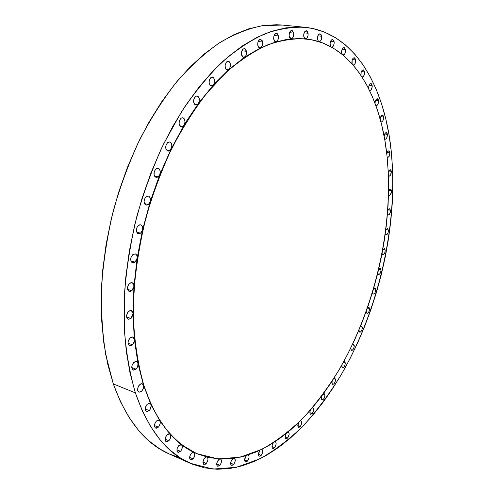 <?xml version="1.0" encoding="UTF-8"?>
<svg xmlns="http://www.w3.org/2000/svg" width="494" height="494" viewBox="0 0 494 494"><rect width="100%" height="100%" fill="white"/><g stroke="black" fill="none" stroke-linecap="round" stroke-linejoin="round"><path stroke-width="0.74" d="M132.367 344.775L129.619 345.572C127.421 343.67 127.606 341.082 130.169 337.816L132.287 336.914L133.497 337.396L134.269 338.643L137.968 363.473L143.507 385.215C143.661 389.519 142.118 391.81 138.888 392.069L137.721 390.68L137.536 389.216L138.542 385.962L140.765 383.869L141.932 383.696L143.828 385.339C138.684 367.079 135.313 346.967 133.707 325.003L134.016 290.404C136.048 266.365 140.024 242.153 145.928 217.768C152.887 193.667 161.433 170.689 171.572 148.842C182.465 127.989 194.321 109.285 207.153 92.742L227.055 71.556C240.683 59.891 254.243 50.981 267.748 44.843C281.043 40.261 293.751 38.279 305.879 38.884C352.543 44.133 380.769 95.212 386.987 155.696C394.008 225.517 375.421 307.107 339.082 369.833C328.306 387.308 316.555 403.135 303.822 417.313C290.608 430.354 276.77 440.951 262.308 449.114L240.251 457.166L218.107 458.901L196.649 453.591C173.61 443.884 156.005 421.129 143.828 385.339L143.507 385.215L143.396 388.315L141.661 391.192L139.314 392.18L138.345 391.717L137.721 390.68C137.56 386.364 139.092 384.073 142.328 383.801L143.507 385.215L137.968 363.473L137.678 366.492L136.968 367.962L135.986 369.148L133.213 369.981C131.138 368.141 131.348 365.609 133.843 362.398L135.146 361.589L136.406 361.515L137.406 362.182L137.968 363.473L134.436 339.483L134.387 340.897L133.294 343.701L131.132 345.541L129.922 345.658L128.909 345.115L128.057 342.447L128.354 340.73L130.169 337.816L132.886 337.031L134.436 339.483L133.065 313.622L134.349 341.107L133.627 343.151L132.367 344.775L128.088 343.2L132.367 344.775M128.718 311.306L130.243 310.51L131.67 310.695L132.682 311.813L133.065 313.622L131.812 317.519L130.947 318.482L128.255 319.235C125.933 317.278 126.087 314.635 128.718 311.306L131.373 310.565L133.065 313.622L133.948 286.366L133.065 313.622L130.947 318.482L128.471 319.297L127.446 318.704L126.779 317.531L126.581 315.956L127.631 312.585L128.718 311.306M126.649 316.994L130.947 318.482L126.649 316.994M131.83 290.744L129.224 291.454C126.779 289.441 126.902 286.742 129.589 283.358L131.213 282.587L133.287 283.513L133.93 285.279L133.732 287.613L132.633 289.892L130.577 291.448L129.335 291.485L128.304 290.843L127.44 288.014L128.496 284.618L129.589 283.358L132.157 282.661L133.559 283.97L133.948 286.366L137.128 258.245L133.948 286.366L131.83 290.744L127.563 289.361L131.83 290.744M132.824 254.527L135.368 253.904L136.659 255.028L137.196 257.053L136.857 259.375L135.788 261.369L135.06 262.11L132.565 262.765C130.002 260.715 130.089 257.967 132.824 254.527L135.282 253.879C136.752 254.484 137.369 255.935 137.128 258.245L142.575 229.834L137.128 258.245L135.06 262.11L133.8 262.777L132.559 262.765L131.528 262.079L130.861 260.82L130.966 257.399L132.824 254.527M130.873 260.851L135.06 262.11L130.873 260.851M140.605 233.162L138.246 233.779C135.572 231.686 135.622 228.895 138.394 225.406L139.283 224.894L141.049 224.918L142.328 226.283L142.661 227.351L142.575 229.834L141.815 231.742L140.605 233.162L139.351 233.792L138.116 233.736L137.091 233.001L136.233 230.031L137.301 226.616L138.394 225.406L140.716 224.801C142.402 225.511 143.019 227.191 142.575 229.834L150.188 201.743L142.575 229.834L140.605 233.162L136.542 232.044L140.605 233.162M148.361 204.528L146.15 205.096C143.39 202.978 143.402 200.15 146.193 196.612L148.07 196.007L148.941 196.291L150.195 197.903L150.46 199.094L150.188 201.743L149.441 203.343L147.119 205.115L145.897 205.016L144.884 204.238L144.044 201.206L145.106 197.804L146.193 196.612L148.373 196.056C150.262 196.884 150.868 198.779 150.188 201.743L159.803 174.549L150.188 201.743L148.361 204.528L144.464 203.547L148.361 204.528M156.061 168.769L157.024 168.287L158.877 168.615L159.599 169.386L160.278 171.782L159.803 174.549L159.099 175.852L158.173 176.809L156.116 177.334C153.282 175.191 153.27 172.338 156.061 168.769L158.086 168.256C160.167 169.214 160.741 171.313 159.803 174.549L171.202 148.83L159.803 174.549L158.173 176.809L156.944 177.358L155.74 177.21L154.746 176.395L154.109 175.024L154.239 171.523L156.061 168.769M154.474 175.969L158.173 176.809L154.474 175.969M167.762 142.451L169.745 142L170.634 142.476L171.332 143.365L171.887 145.996L170.572 149.83L169.8 150.584L167.898 151.065C165.027 148.916 164.984 146.045 167.762 142.451L169.633 141.976C171.893 143.081 172.418 145.366 171.202 148.83L184.126 125.081L171.202 148.83L169.8 150.584L168.596 151.09L167.423 150.905L165.83 148.657L165.972 145.15L167.762 142.451M166.324 149.867L169.8 150.584L166.324 149.867M181.032 118.177L182.039 117.739L183.922 118.387L184.589 119.394L185.009 122.228L183.589 125.809L181.23 126.816C178.34 124.661 178.272 121.777 181.032 118.177L182.743 117.739C185.164 119.011 185.621 121.456 184.126 125.081L198.261 103.728L182.978 126.365L181.804 126.835L180.656 126.618L179.118 124.321L179.266 120.82L181.032 118.177M179.736 125.766L182.978 126.365L179.736 125.766M197.39 104.605L195.785 105.018C192.907 102.869 192.827 99.992 195.544 96.392L196.563 95.978L198.446 96.787L199.385 99.343L198.952 102.437L198.261 103.728L196.248 105.037L195.142 104.79L194.228 103.882L193.512 100.739L194.537 97.454L195.544 96.392L197.118 95.984C199.662 97.442 200.039 100.023 198.261 103.728L213.303 85.129L197.39 104.605L194.383 104.104L197.39 104.605M210.975 77.447L213.013 77.262L213.865 78.027L214.692 80.781L214.563 82.405L213.303 85.129L211.247 86.036C208.394 83.894 208.307 81.035 210.975 77.447L212.42 77.07C215.057 78.719 215.347 81.405 213.303 85.129L228.913 69.518L212.716 85.647L211.611 86.049L210.543 85.771L209.123 83.424L209.295 79.972L210.975 77.447M209.931 85.227L212.716 85.647L209.931 85.227M226.993 61.596L228.024 61.231L229.025 61.491L229.852 62.349L230.556 65.276L229.766 68.419L228.629 69.747L227.265 70.111C224.474 67.993 224.381 65.152 226.993 61.596L228.327 61.237C231.019 63.102 231.217 65.863 228.913 69.518L244.796 57.057L243.536 57.403L241.486 54.76L241.69 51.388L243.264 48.986L244.302 48.64L245.29 48.962L246.568 51.314C246.87 53.858 246.278 55.773 244.796 57.057L228.629 69.747L227.561 70.123L226.53 69.827L225.69 68.894L225.054 65.776L226.042 62.59L226.993 61.596M226.036 69.395L228.629 69.747L226.036 69.395M241.918 50.759L246.568 51.314L246.66 52.988L245.703 56.094L243.764 57.415L241.974 56.174L241.486 54.76C241.245 51.123 242.251 49.091 244.499 48.653L246.568 51.314L241.918 50.759M260.641 47.807L259.739 47.974L257.757 45.343L257.967 42.027L259.498 39.681L260.492 39.353L262.197 40.619L262.647 42.015C262.925 44.756 262.252 46.689 260.641 47.807L244.796 57.057L260.641 47.807L258.856 47.566L257.757 45.343C257.547 41.792 258.51 39.798 260.653 39.359L262.647 42.015L262.722 43.781L262.363 45.528L260.641 47.807L276.189 41.755L275.621 41.811L273.707 39.199L273.935 35.951L275.411 33.66L276.368 33.345L277.27 33.672L278.418 35.976C278.653 38.915 277.906 40.841 276.189 41.755L260.641 47.807M258.152 41.515L262.647 42.015L258.152 41.515M274.084 35.519L278.418 35.976L278.468 37.828L277.677 40.403L276.189 41.755L274.639 41.292L273.707 39.199C273.528 35.741 274.454 33.79 276.498 33.351L278.418 35.976L274.084 35.519M291.201 38.816L289.107 36.247L289.342 33.061L290.768 30.819L291.682 30.517L292.553 30.844L293.64 33.104C293.819 36.229 293.01 38.131 291.201 38.816L276.189 41.755L291.201 38.816L289.879 38.18L289.107 36.247C288.947 32.863 289.842 30.955 291.793 30.523L293.64 33.104L293.664 35.037L292.775 37.655L291.201 38.816L305.49 38.847L303.742 36.334L303.693 34.771L304.57 31.894L306.243 30.721L307.07 31.042L308.102 33.259C308.231 36.562 307.361 38.421 305.49 38.847L291.201 38.816M289.472 32.678L293.64 33.104L289.472 32.678M304.106 32.851L308.102 33.259L308.102 35.265L307.12 37.902L306.052 38.773L304.378 38.1L303.742 36.334C303.612 33.024 304.477 31.159 306.348 30.727L308.102 33.259L304.106 32.851M318.525 41.484L317.457 39.267L317.414 37.742L318.272 34.926L319.884 33.771L321.298 34.951L321.65 36.241C321.779 39.316 320.983 41.144 319.266 41.718L320.557 40.953L321.619 38.31L321.65 36.241L317.827 35.846L321.65 36.241L319.989 33.777C318.185 34.197 317.346 36.031 317.457 39.267L318.525 41.484M330.801 46.677L330.078 43.342L330.918 40.588L332.468 39.446L333.821 40.582L334.154 41.842C334.253 44.917 333.456 46.708 331.77 47.214L332.944 46.609L334.098 43.972L334.154 41.842L330.498 41.453L334.154 41.842L332.579 39.452C330.844 39.866 330.023 41.663 330.109 44.831L330.801 46.677M342.027 54.21L341.589 51.339L342.41 48.634L343.12 47.801L344.633 47.782L345.516 49.82C345.578 52.932 344.769 54.686 343.095 55.087L344.726 53.951L345.43 52.006L345.516 49.82L342.021 49.437L345.516 49.82L344.028 47.51C342.348 47.918 341.545 49.678 341.613 52.79L342.027 54.21M352.111 63.856L352.154 60.052L353.371 58.008L354.828 57.971L355.668 59.941C355.711 62.991 354.92 64.72 353.296 65.115L354.797 64.127L355.705 61.04L355.668 59.941L352.327 59.552L355.668 59.941L354.26 57.712C352.636 58.113 351.845 59.842 351.895 62.899L352.111 63.856M360.991 75.397L361.17 72.136L362.355 70.117L363.763 70.049L364.566 71.957C364.597 74.958 363.819 76.656 362.232 77.045L363.621 76.193L364.597 73.081L364.566 71.957L361.373 71.562L364.566 71.957L363.238 69.815C361.657 70.21 360.879 71.908 360.91 74.915L360.991 75.397M368.641 88.599L368.901 85.882L370.055 83.887L371.414 83.789L372.192 85.635C372.204 88.587 371.432 90.26 369.889 90.643L371.167 89.914L372.21 86.777L372.192 85.635L369.135 85.227L372.192 85.635L370.938 83.572C369.389 83.961 368.623 85.635 368.641 88.599M378.534 100.739C378.528 103.66 377.768 105.302 376.249 105.685L375.885 105.537L376.829 105.574L377.959 104.203L378.534 100.739L375.607 100.325L378.534 100.739L378.268 99.652L377.15 98.757L376.459 99.09L375.335 101.06L375.039 103.252C375.199 100.529 375.965 99.028 377.348 98.763L378.534 100.739M383.597 117.066C383.579 119.949 382.825 121.573 381.331 121.95L380.88 121.734L381.806 121.888L382.974 120.579L383.597 117.066L380.788 116.633L383.597 117.066L383.344 116.01L382.869 115.343L381.578 115.51L380.473 117.467L380.189 119.14C380.479 116.664 381.245 115.337 382.473 115.17L383.597 117.066M387.395 134.399C387.37 137.258 386.617 138.87 385.141 139.24L384.622 138.931L385.518 139.215L386.728 137.968L387.395 134.399L384.703 133.96L387.395 134.399L387.148 133.38L386.086 132.59L385.425 132.942L384.097 136.072C384.493 133.843 385.24 132.682 386.333 132.59L387.395 134.399M389.957 152.566C389.92 155.394 389.173 156.999 387.704 157.37L387.117 156.956L387.994 157.364L389.235 156.184L389.957 152.566L387.364 152.109L389.957 152.566L389.717 151.572L389.266 150.96L388.018 151.195L386.783 153.856C387.247 151.874 387.969 150.861 388.951 150.824L389.957 152.566M391.31 171.375C391.26 174.191 390.507 175.784 389.05 176.154L388.401 175.617L389.365 176.142L390.593 174.944L391.31 171.375L388.809 170.899L391.31 171.375L391.081 170.436L390.106 169.708L388.901 170.739L388.265 172.326L390.346 169.714L391.31 171.375M388.525 194.784L388.969 195.34L390.18 195.019L391.464 191.845L391.476 190.672L390.55 189.079L388.574 191.308L389.192 189.968L390.346 189.066L390.871 189.227L391.476 190.672L389.062 190.184L391.476 190.672C391.421 193.475 390.661 195.062 389.204 195.433L388.506 194.753M390.488 210.296C390.433 213.099 389.667 214.686 388.198 215.051L387.463 214.211L388 214.97L389.21 214.618L390.235 212.679L390.488 210.296L388.154 209.796L390.488 210.296L389.433 208.752L387.846 210.395L389.605 208.771L390.488 210.296M388.389 230.111C388.321 232.915 387.549 234.496 386.073 234.866L385.308 233.847L385.907 234.804L387.111 234.409L388.136 232.464L388.389 230.111L386.123 229.593L388.389 230.111L387.401 228.629L385.851 230.074L387.537 228.642L388.389 230.111M385.203 249.97C385.135 252.78 384.351 254.373 382.856 254.737L382.066 253.515L382.726 254.694L383.931 254.256L384.956 252.304L385.203 249.97L383.004 249.433L385.203 249.97L384.27 248.544L382.751 249.859L384.381 248.562L385.203 249.97M380.967 269.743C380.893 272.571 380.096 274.164 378.583 274.541L377.78 273.083L378.04 274.047L379.065 274.497L380.281 273.176L380.967 270.854L380.967 269.743L378.824 269.193L380.967 269.743L380.497 268.575L379.614 268.47L378.663 269.44L380.176 268.39L380.967 269.743M375.718 289.299C375.638 292.145 374.829 293.757 373.285 294.128L372.488 292.423L372.766 293.671L373.81 294.078L375.026 292.726L375.718 290.404L375.718 289.299L373.625 288.737L375.718 289.299L375.267 288.187L374.433 288.045L373.55 288.829L374.946 287.996L375.718 289.299M369.481 308.515C369.401 311.387 368.573 313.011 366.999 313.387L366.221 311.399L366.505 312.955L367.561 313.326L368.796 311.936L369.487 309.608L369.481 308.515L367.45 307.935L369.481 308.515L369.055 307.459L368.271 307.28L367.456 307.904L368.728 307.256L369.481 308.515M362.3 327.25C362.213 330.153 361.367 331.795 359.756 332.178L359.027 330.974L359.014 329.881L359.286 331.777L360.361 332.104L361.614 330.684L362.306 328.343L362.3 327.25L360.348 326.67L362.3 327.25L361.552 326.034L362.3 327.25M354.204 345.38C354.118 348.319 353.253 349.987 351.598 350.37L350.876 349.202L350.913 347.739L351.148 349.993L352.247 350.289L353.519 348.826L354.217 346.467L354.204 345.38L352.333 344.793L354.204 345.38L353.5 344.207L354.204 345.38M345.238 362.763C345.158 365.751 344.262 367.437 342.558 367.82L341.848 366.69L341.953 364.838L342.126 367.474L343.256 367.734L344.553 366.227L345.257 363.85L345.238 362.763L343.429 362.17L345.238 362.763L344.571 361.633L343.608 361.849L344.528 361.62L345.238 362.763M331.98 383.288L332.184 381.022L331.98 383.288L332.678 384.394C334.444 384.005 335.364 382.294 335.451 379.256L335.228 381.566L334.123 383.702L332.783 384.418L331.98 383.288M333.697 378.657L335.451 379.256L333.697 378.657M324.879 394.706C324.793 397.8 323.842 399.541 322.02 399.936L321.322 398.856L321.656 396.151L321.322 398.856L321.625 399.634L322.823 399.819L324.181 398.232L324.91 395.793L324.879 394.706L323.175 394.101L324.879 394.706L324.546 393.891L323.484 393.675L324.175 393.619L324.879 394.706M312.227 413.527L310.627 414.281C309.701 413.639 309.639 412.231 310.43 410.063L309.892 412.126L310.251 413.997L310.794 414.324L312.227 413.527L309.874 412.657L312.227 413.527L312.887 412.527L313.622 410.051L313.27 408.18L312.301 407.89L312.887 407.89C314.036 409.112 313.82 410.996 312.227 413.527M300.247 426.483L298.567 427.273C297.567 426.489 297.567 424.933 298.574 422.605L297.87 426.229L298.777 427.322L299.494 427.137L300.247 426.483L297.808 425.544L300.247 426.483L300.908 425.495L301.667 423.074L301.383 421.172L300.457 420.752L300.932 420.789C302.1 422.024 301.877 423.926 300.247 426.483M287.693 437.894L285.921 438.721C284.834 437.77 284.915 436.06 286.168 433.59L285.415 435.276L285.217 437.69L285.569 438.468L286.909 438.573L287.693 437.894L285.149 436.894L287.693 437.894L289.126 434.559L288.91 432.627L288.397 432.133C289.583 433.392 289.348 435.313 287.693 437.894M274.639 447.589L272.774 448.441C271.601 447.298 271.78 445.434 273.306 442.846L272.256 444.971L272.064 447.422L273.052 448.509L273.83 448.293L274.639 447.589L271.99 446.514L274.639 447.589L276.09 444.322L275.942 442.365L275.362 441.747C276.578 443.025 276.337 444.977 274.639 447.589M261.19 455.369L259.233 456.252C257.985 454.937 258.238 452.955 259.992 450.306L258.436 454.085L258.899 456.018L260.35 456.092L261.19 455.369L258.43 454.221L261.19 455.369L262.666 452.171L262.586 450.195L261.937 449.435C263.185 450.744 262.938 452.72 261.19 455.369M247.475 461.038L245.413 461.946C244.135 460.599 244.394 458.586 246.191 455.9L244.592 459.753L245.092 461.723L246.605 461.779L247.475 461.038L244.592 459.815L247.475 461.038L248.97 457.919L248.957 455.925L248.241 455.005C249.526 456.339 249.272 458.352 247.475 461.038M233.637 464.403L231.47 465.329C230.142 463.952 230.408 461.902 232.26 459.173L233.112 458.451L230.877 461.717L230.71 464.304L231.149 465.113L232.73 465.169L233.637 464.403L230.618 463.106L233.637 464.403L234.798 462.477L235.28 460.297L234.428 458.259C235.737 459.642 235.471 461.692 233.637 464.403M219.824 465.28L217.558 466.225C216.181 464.805 216.452 462.711 218.36 459.939L219.663 459L217.527 461.124L216.668 463.965L217.23 466.009L218.885 466.058L219.824 465.28L216.675 463.909L219.824 465.28L220.985 463.409L221.503 461.273L220.707 459.05C221.979 460.531 221.683 462.606 219.824 465.28M206.233 463.489L203.861 464.44C202.429 462.983 202.701 460.84 204.67 458.018L206.492 456.981L204.67 458.018L203.812 459.229L202.929 462.131L203.528 464.224L205.257 464.28L206.233 463.489L202.935 462.044L206.233 463.489L207.381 461.68L207.949 459.593L207.746 457.864L207.171 457.154C208.443 458.71 208.128 460.822 206.233 463.489M193.055 458.877L190.585 459.834C189.085 458.327 189.363 456.141 191.4 453.27L192.709 452.337L193.895 452.343L194.685 453.35L194.797 455.11L194.198 457.141L193.055 458.877L191.054 459.939L190.246 459.611L189.603 457.469L190.511 454.499L191.4 453.27L193.895 452.343L181.588 444.779L182.36 446.767L181.65 449.67L180.52 451.331L177.957 452.288C176.389 450.732 176.661 448.49 178.772 445.563L180.279 444.575L181.588 444.779L170.152 434.263L170.751 436.381L169.979 439.191L168.862 440.765L166.225 441.716C164.57 440.105 164.835 437.814 167.021 434.831L168.738 433.812L170.152 434.263L159.828 420.783L160.254 422.988L159.426 425.692L158.333 427.18L155.629 428.107C153.887 426.439 154.14 424.093 156.407 421.055L158.333 420.024L159.828 420.783L150.868 404.388L151.17 405.809L150.25 409.217L149.188 410.613L146.434 411.514C144.588 409.792 144.835 407.383 147.175 404.29L149.312 403.277L150.868 404.388L143.507 385.215L150.868 404.388L159.828 420.783L170.152 434.263L181.588 444.779L196.495 453.529L193.895 452.343C195.346 453.869 195.068 456.048 193.055 458.877L189.61 457.364L193.055 458.877M176.926 449.756L180.52 451.331L178.445 452.399L177.599 452.053L176.926 449.843L177.198 448.317L178.772 445.563L181.588 444.779C182.848 446.508 182.49 448.688 180.52 451.331L176.926 449.756M165.126 439.147L168.862 440.765L166.713 441.834L165.836 441.463L165.274 440.537L165.404 437.635L167.021 434.831L169.64 433.899L170.152 434.263C171.208 436.159 170.782 438.326 168.862 440.765L165.126 439.147M154.455 425.525L158.333 427.18L157.216 427.995L156.116 428.224L155.202 427.835L154.455 425.488L154.739 423.895L156.407 421.055L159.087 420.141L159.828 420.783C160.686 422.802 160.186 424.933 158.333 427.18L154.455 425.525M145.174 408.939L149.188 410.613L146.897 411.632L145.958 411.206L145.353 410.205L145.464 407.161L147.175 404.29L149.898 403.394L150.868 404.388C151.522 406.488 150.96 408.563 149.188 410.613L145.174 408.939M131.775 367.517L135.986 369.148L133.584 370.086L132.596 369.58L131.762 366.999L132.059 365.313L133.843 362.398L136.591 361.577L137.968 363.473C138.234 365.603 137.573 367.493 135.986 369.148L131.775 367.517M135.387 392.884C129.854 373.785 126.18 352.716 124.358 329.659L124.507 293.282C126.538 267.97 130.62 242.449 136.758 216.712C144.02 191.271 152.967 166.997 163.613 143.902L181.335 112.052C194.235 92.792 207.789 76.156 221.991 62.151C236.348 49.795 250.631 40.347 264.852 33.808C278.844 28.918 292.22 26.744 304.983 27.287C355.062 32.573 384.875 87.327 391.254 151.337C398.392 224.782 378.805 310.022 340.619 375.743C329.294 394.058 316.926 410.656 303.514 425.532C289.589 439.222 274.985 450.355 259.708 458.92L236.367 467.336L212.908 469.053L190.153 463.249C166.447 453.06 148.188 429.601 135.387 392.884L113.317 383.912L135.387 392.884L142.223 410.668L150.38 426.18L159.667 439.32L169.924 450.046L180.958 458.358L192.604 464.28L204.695 467.886L217.076 469.275L229.617 468.553L242.177 465.848L254.651 461.291L266.939 455.011L278.949 447.163L290.602 437.863L301.834 427.261L312.591 415.473L322.817 402.622L332.474 388.827L341.521 374.199L349.925 358.842L357.656 342.848L364.689 326.324L370.994 309.355L376.551 292.034L381.337 274.448L385.326 256.676L388.494 238.818L390.822 220.954L392.285 203.176L392.86 185.577L392.526 168.263L391.254 151.337L389.031 134.911L385.833 119.103L381.64 104.036L376.434 89.859L370.222 76.706L362.985 64.733L354.735 54.099L345.485 44.973L335.265 37.525L324.126 31.931L312.115 28.349L299.321 26.954L285.841 27.88L271.799 31.264L257.349 37.192L242.653 45.738L227.907 56.909L213.322 70.679L199.119 86.95L185.54 105.58L172.82 126.347L161.18 148.978L150.843 173.147L141.994 198.471L134.794 224.548L129.36 250.946L125.779 277.214L124.087 302.939L124.266 327.713L126.273 351.166L130.021 372.976L135.387 392.884M304.829 27.269L282.309 25.064L262.518 25.639C248.686 28.436 234.52 34.049 220.009 42.465C205.473 52.537 191.24 65.387 177.327 81.028C163.798 98.164 151.337 117.541 139.938 139.147C129.36 161.785 120.505 185.577 113.367 210.543C107.359 235.792 103.431 260.857 101.573 285.742C100.93 310.121 102.307 333.061 105.716 354.569L113.317 383.912L120.369 401.523L128.736 416.917L138.246 429.996L148.713 440.716L159.963 449.058L169.423 454.054M282.469 25.077L276.547 24.719L262.857 25.589L248.624 28.868L234.008 34.654L219.169 43.009L204.312 53.939L189.653 67.419L175.407 83.35L161.816 101.597L149.108 121.944L137.523 144.118L127.261 167.812L118.511 192.648L111.44 218.231L106.154 244.141L102.733 269.946L101.221 295.239L101.585 319.618L103.789 342.725L107.741 364.245L113.317 383.912C126.538 420.258 145.205 443.624 169.325 454.011L180.143 457.839M360.41 326.515L361.559 326.034L360.41 326.515M352.45 344.546L353.5 344.207L352.45 344.546M333.938 378.274L334.815 378.169L335.451 379.256L334.741 378.138L333.938 378.274M386.987 155.696L384.807 140.006L381.689 124.933L377.62 110.6L372.587 97.139L366.585 84.684L359.62 73.384L351.691 63.386L342.817 54.859L333.042 47.949L322.397 42.817L310.948 39.619L298.777 38.501L285.983 39.594L272.676 43.009L259.004 48.826L245.135 57.1L231.235 67.832L217.502 80.985L204.158 96.472L191.406 114.139L179.464 133.788L168.54 155.165L158.84 177.957L150.528 201.824L143.748 226.388L138.616 251.242L135.208 275.992L133.553 300.247L133.646 323.626L135.449 345.794L138.876 366.449L143.828 385.339L150.176 402.27L157.765 417.084L166.447 429.687L176.055 440.024L186.417 448.089L197.384 453.906L208.795 457.53L220.509 459.043L232.396 458.537L244.326 456.135L256.195 451.954L267.909 446.113L279.369 438.746L290.515 429.978L301.266 419.937L311.578 408.742L321.39 396.503L330.665 383.344L339.353 369.364L347.436 354.661L354.871 339.347L361.633 323.502L367.697 307.225L373.032 290.596L377.626 273.713L381.454 256.652L384.48 239.51L386.697 222.368L388.08 205.319L388.599 188.455L388.247 171.881L386.987 155.696M190.153 463.249L169.325 454.011"/></g></svg>
